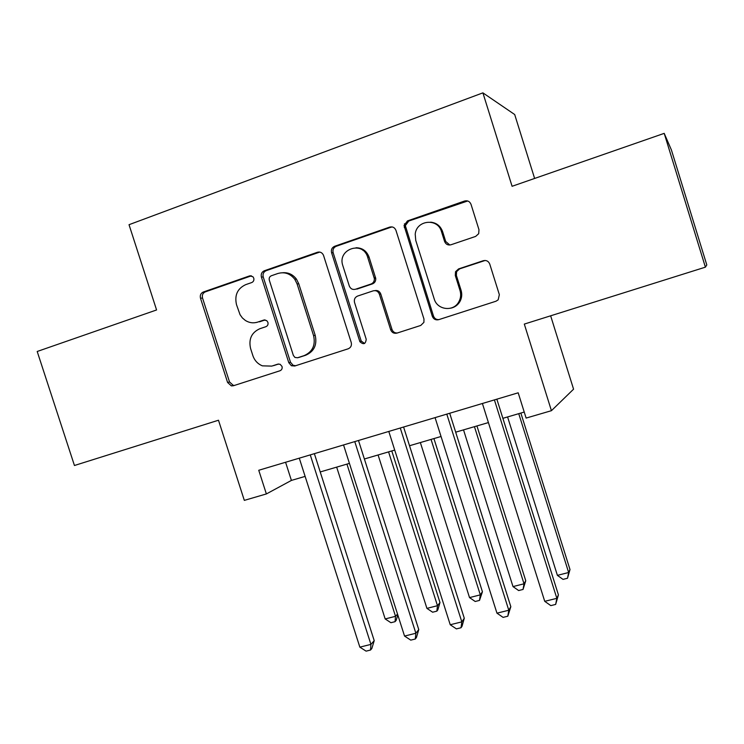 <?xml version="1.0" encoding="UTF-8"?>
<svg xmlns="http://www.w3.org/2000/svg" width="744" height="744" viewBox="0 0 744 744"><rect width="100%" height="100%" fill="white"/><g stroke="black" fill="none" stroke-linecap="round" stroke-linejoin="round"><path stroke-width="1.12" d="M253.76 278.154L252.867 276.684L249.603 275.894L203.289 292.029C200.768 293.22 199.838 295.284 200.489 298.223L227.599 382.472L231.365 385.885L233.43 385.745L279.986 370.763C281.799 369.954 282.478 368.513 282.023 366.448L280.125 364.272L277.856 364.132L271.774 366.104L262.381 365.843C257.74 363.946 254.569 360.533 252.858 355.595L250.589 348.527C248.487 339.106 251.565 332.512 259.805 328.736L265.878 326.709C267.691 325.881 268.37 324.431 267.905 322.357L266.659 320.571L263.748 320.069L257.675 322.106C253.406 323.435 249.314 322.896 245.399 320.478L242.386 317.948L240.052 314.693L236.499 304.64C234.397 295.191 237.457 288.523 245.678 284.654L251.732 282.553C253.546 281.706 254.216 280.237 253.76 278.154M475.639 236.415L478.69 233.7L478.978 229.729L471.026 204.358C469.771 201.41 467.604 200.303 464.535 201.038L407.489 220.903L404.048 225.525L432.311 316.302C433.538 319.195 435.649 320.32 438.653 319.688L495.978 301.227L498.173 299.832L499.345 294.643L489.757 264.092C488.51 261.153 486.344 260.028 483.265 260.716L458.583 268.919L455.523 271.709L455.3 275.503L460.024 290.532C461.206 294.587 460.759 298.428 458.685 302.055C453.263 312.034 437.174 309.95 434.226 298.976L415.757 240.424L415.217 234.183C416.398 219.973 437.816 217.769 441.48 231.598L444.577 241.437C445.814 244.358 447.953 245.464 450.985 244.767L475.639 236.415M664.206 133.362L671.414 149.963L706.8 264.948L705.396 267.161L664.206 133.362L512.086 186.288L482.903 92.861L129.028 224.697L156.575 309.96L37.2 351.484L74.447 465.502L218.485 420.23L244.32 500.377L266.371 493.942L258.754 470.273L518.187 392.804L526.12 418.082L551.425 410.688L573.568 389.177L550.644 315.809M705.396 267.161L524.306 324.086L551.425 410.688M323.566 255.518L323.389 255.053C322.068 252.532 320.087 251.602 317.456 252.263L264.325 270.769C261.721 271.997 260.753 274.099 261.404 277.084L288.793 362.691L291.397 365.741L294.773 366.002L348.173 348.806C350.861 347.625 351.884 345.523 351.233 342.51L323.566 255.518M334.642 246.283L389.679 227.106C392.637 226.409 394.738 227.506 395.966 230.398L423.959 318.999L423.913 322.347L420.76 325.444L396.905 333.126C393.967 333.74 391.883 332.624 390.665 329.759L379.394 294.178C378.175 291.313 376.101 290.207 373.172 290.858L357.613 296.056C354.897 297.293 353.874 299.423 354.525 302.455L366.215 339.264C365.62 344.137 363.509 344.946 359.882 341.701L331.582 252.737C330.922 249.696 331.945 247.547 334.642 246.283L336.186 246.301L391.028 227.208L389.679 227.106M534.62 178.448L514.699 114.539L482.903 92.861M266.371 493.942L291.406 480.419L305.124 476.393M320.218 471.956L349.429 463.382M364.383 458.992L394.72 450.083M409.526 445.74L441.043 436.486M455.681 432.18L488.417 422.573M502.879 418.323L524.232 412.055M285.575 462.257L291.406 480.419M256.299 322.496L257.675 322.106M265.124 319.939L259.498 321.827M278.665 363.993L273.541 365.648M251.379 275.829L205.307 291.871C202.796 293.062 201.866 295.117 202.526 298.037L229.524 381.951L233.263 385.355L234.537 385.392M319.753 252.077L266.129 270.695C263.534 271.913 262.567 274.015 263.227 276.982L290.504 362.244L293.089 365.276L295.647 365.723M271.355 275.754C269.533 276.61 268.844 278.089 269.309 280.181L293.368 355.446L294.95 357.446L297.563 357.752L304.064 355.651C312.499 351.912 315.679 345.253 313.596 335.674L297.089 283.91L294.764 279.251C290.188 273.532 284.543 271.616 277.828 273.513L271.355 275.754M298.856 357.427L297.563 357.752M282.646 272.732C288.263 272.313 292.866 274.443 296.456 279.139L298.772 283.78L315.214 335.339C317.288 344.872 314.117 351.503 305.71 355.232L299.237 357.334M392.283 226.948L391.028 227.208M374.837 290.616C377.645 290.132 379.626 291.267 380.77 294.001L391.995 329.443C392.981 331.926 394.766 333.107 397.352 332.977M336.186 246.301C333.507 247.557 332.494 249.705 333.145 252.728L361.193 340.994L364.579 343.477M367.666 257.182C362.895 240.173 336.911 249.231 342.844 265.692L349.299 286.003C350.526 288.821 352.572 289.909 355.455 289.258L371.014 284.031C373.376 283.036 374.483 281.204 374.344 278.535L367.666 257.182L369.089 257.154C366.718 250.979 362.365 247.845 356.041 247.743M369.089 257.154L375.739 278.423C375.887 281.083 374.781 282.906 372.418 283.901L356.915 289.109M430.627 222.158C436.514 222.791 440.513 225.962 442.624 231.682L445.703 241.474L449.832 245.018M450.511 308.221C454.482 307.458 457.56 305.338 459.755 301.85C461.819 298.232 462.266 294.401 461.094 290.374L460.024 290.532M485.153 260.465L459.662 268.854L456.602 271.625L456.379 275.41L461.094 290.374M467.706 200.982L408.763 221.033L405.331 225.627L433.482 316.033C434.477 318.553 436.291 319.734 438.923 319.594M336.669 467.13L385.178 618.943L395.529 616.32L346.937 464.107M397.808 614.953L396.189 620.356L395.055 621.677L390.916 622.709L385.178 618.943M395.055 621.677L395.529 616.32L397.519 614.051M310.257 454.891L370.931 644.388L359.845 647.141L299.283 458.164M314.368 453.663L374.213 640.649L370.931 644.388L370.503 650.051L366.085 651.139L359.845 647.141M374.213 640.649L371.823 648.526L370.503 650.051M378.082 454.965L426.917 608.378L437.481 605.7L439.974 602.538L391.781 450.948M439.974 602.538L437.844 609.857L436.849 611.149L437.481 605.7L388.573 451.887M436.849 611.149L432.627 612.21L426.917 608.378M420.36 442.559L469.52 597.59L480.308 594.865L482.428 591.759L433.919 438.569M482.428 591.759L479.508 600.408L480.308 594.865L431.064 439.416M479.508 600.408L475.202 601.487L469.52 597.59M463.521 429.883L512.997 586.588L524.018 583.798L525.757 580.766L476.932 425.94M525.757 580.766L523.041 589.443L524.018 583.798L474.449 426.675M523.041 589.443L518.652 590.55L512.997 586.588M507.585 416.947L557.396 575.354L568.649 572.508L569.997 569.541L520.846 413.05M569.997 569.541L567.505 578.246L568.649 572.508L518.745 413.664M567.505 578.246L563.013 579.381L557.396 575.354M354.767 441.601L415.877 633.256L404.541 636.064L343.542 444.949M358.487 440.485L418.76 629.582L415.877 633.256L415.273 639.022L410.753 640.128L404.541 636.064M418.76 629.582L416.426 637.524L415.273 639.022M362.709 249.296L362.979 250.412M364.876 250.784L365.351 252.774M400.272 428.014L461.819 621.872L450.232 624.746L388.796 431.436M403.592 427.028L464.284 618.264L461.819 621.872L461.029 627.741L456.407 628.885L450.232 624.746M464.284 618.264L462.024 626.281L461.029 627.741M404.448 223.795L405.35 226.511M446.8 414.12L508.794 610.238L496.955 613.168L435.073 417.626M449.702 413.255L510.83 606.704L508.794 610.238L507.808 616.218L503.084 617.381L496.955 613.168M510.83 606.704L507.808 616.218M494.407 399.909L556.847 598.334L544.729 601.329L482.4 403.49M442.401 231.663L442.103 230.277M439.816 226.669L440.299 228.873M496.853 399.175L558.419 594.875L556.847 598.334L555.656 604.426L550.82 605.616L544.729 601.329M558.419 594.875L555.656 604.426M251.295 275.81L249.603 275.894M264.79 319.911L263.748 320.069M229.524 381.951L227.599 382.472M202.526 298.037L200.489 298.223M205.307 291.871L203.289 292.029M290.504 362.244L288.793 362.691M263.227 276.982L261.404 277.084M266.129 270.695L264.325 270.769M319.074 252.263L317.456 252.263M305.71 355.232L304.064 355.651M315.214 335.339L313.596 335.674M298.772 283.78L297.089 283.91M391.995 329.443L390.665 329.759M380.77 294.001L379.394 294.178M361.193 340.994L359.752 341.357M333.145 252.728L331.582 252.737M372.418 283.901L371.014 284.031M375.534 277.475L374.13 277.586M445.703 241.474L444.577 241.437M442.624 231.682L441.48 231.598M456.379 275.41L455.3 275.503M459.662 268.854L458.583 268.919M484.242 260.679L483.265 260.716M433.482 316.033L432.311 316.302M405.573 227.608L404.28 227.515M408.763 221.033L407.489 220.903M465.595 201.243L464.535 201.038M233.263 385.355L231.365 385.885M293.089 365.276L291.397 365.741M296.456 279.139L294.764 279.251M361.324 341.329L359.882 341.701M375.739 278.423L374.344 278.535M459.755 301.85L458.685 302.055M456.602 271.625L455.523 271.709M405.331 225.627L404.048 225.525"/></g></svg>
